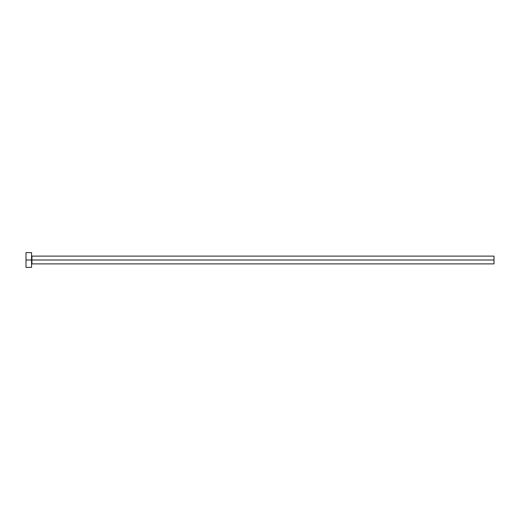 <?xml version="1.0" encoding="UTF-8"?>
<svg xmlns="http://www.w3.org/2000/svg" width="520" height="520" viewBox="0 0 520 520"><rect width="100%" height="100%" fill="white"/><g stroke="black" fill="none" stroke-linecap="round" stroke-linejoin="round"><path stroke-width="0.78" d="M26 267.397L26 252.603L26 260L494 260L494 263.887L494 260L31.922 260L31.922 256.113L31.922 260L26 260L26 267.397L31.551 267.397L31.551 252.603L31.551 267.397M31.551 264.257L31.922 263.887L31.922 260L31.922 263.887L494 263.887M494 260L494 256.113L494 260M494 256.113L31.922 256.113L31.551 255.743M26 252.603L31.551 252.603"/></g></svg>
